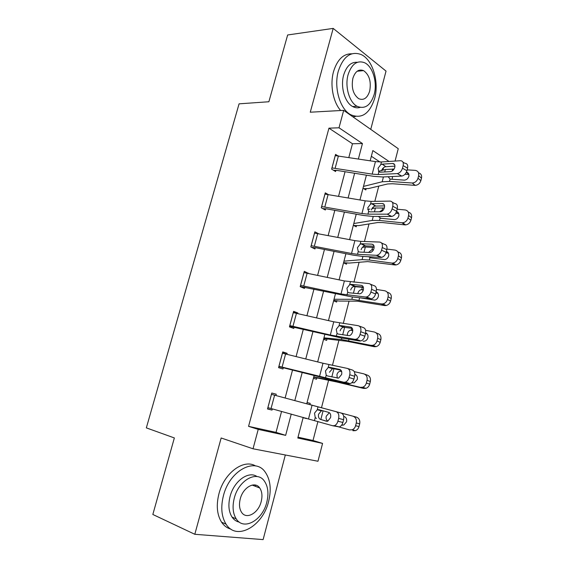 <?xml version="1.0" encoding="UTF-8"?>
<svg xmlns="http://www.w3.org/2000/svg" width="568" height="568" viewBox="0 0 568 568"><rect width="100%" height="100%" fill="white"/><g stroke="black" fill="none" stroke-linecap="round" stroke-linejoin="round"><path stroke-width="0.85" d="M255.721 486.442L255.401 485.058M358.948 71.071L358.5 70.46M298.015 437.19L313.018 440.484L322.567 443.409L317.981 461.251L253.03 448.784L258.227 429.38L285.647 435.358L291.249 414.079M370.748 129.376L386.034 71.099L333.189 28.4L287.649 34.975L268.877 101.75L239.071 103.837L146.338 427.874L174.355 437.942L152.835 514.473L194.81 534.289L263.119 539.6L285.321 454.982M348.83 157.485L352.465 143.754L328.95 128.162L339.011 127.793L343.683 110.355L398.253 148.695L395.072 161.063M313.018 440.484L317.931 421.491M321.481 407.746L328.567 380.347M332.443 365.338L338.869 340.481M343.264 323.49L349.043 301.132M353.928 282.218L359.082 262.288M362.959 247.272L363.108 246.711M364.45 241.506L368.994 223.941M372.991 208.463L373.382 206.951M374.83 201.349L378.778 186.091M382.896 170.151L383.521 167.723M379.992 162.008L371.351 156.278M363.016 188.207L365.827 189.918L366.14 188.739M353.339 225.262L356.214 226.831L356.526 225.638M343.541 262.792L346.48 264.205L346.792 263.005M333.622 300.791L336.618 302.062L336.938 300.841M323.575 339.281L326.628 340.395L326.955 339.16M313.394 378.274L316.518 379.225L316.845 377.969M307.068 402.513L310.227 403.365L309.901 404.629M303.085 417.764L306.358 418.225M328.95 128.162L248.564 426.348L276.027 432.369L281.572 411.417M285.122 398.012L292.534 370.024M296.098 356.562L303.319 329.298M306.933 315.673L313.962 289.119M317.618 275.331L324.463 249.466M328.155 235.528L334.829 210.337M338.563 196.244L345.053 171.721M337.754 155.774L335.553 154.389L331.613 169.122L335.589 171.536L335.915 170.315M328.041 194.434L325.272 192.85L321.282 207.781L325.336 209.997L325.67 208.754M318.52 233.689L314.857 231.829L310.817 246.952L314.956 248.961L315.29 247.705M308.438 273.407L304.299 271.319L300.202 286.648L304.434 288.438L304.775 287.167M297.738 313.571L297.895 312.996L293.606 311.342L289.453 326.877L293.777 328.446L294.118 327.161M286.89 354.276L287.145 353.339L282.765 351.904L278.561 367.645L282.971 368.994L283.318 367.688M275.899 395.534L276.247 394.22L271.781 393.013L267.514 408.974L272.022 410.089L272.342 408.882M253.03 448.784L221.151 437.985L194.81 534.289M248.564 426.348L258.227 429.38M333.189 28.4L310.263 112.208L343.683 110.355M303.191 417.359L297.802 438.013L322.567 443.409M389.045 161.461L372.842 150.563L370.173 160.794M366.417 175.171L359.949 199.943M356.235 214.179L349.59 239.618M345.919 253.704L339.096 279.832M335.461 293.762L328.453 320.593M324.861 334.367L317.668 361.915M314.118 375.519L306.734 403.805M358.387 158.962L362.441 143.555L339.011 127.793M294.799 400.603L302.197 372.48M305.754 358.962L312.961 331.57M316.568 317.874L323.59 291.199M327.232 277.347L334.069 251.361M337.754 237.36L344.414 212.056M348.134 197.898L354.624 173.268M352.465 143.754L362.441 143.555M276.027 432.369L285.647 435.358M305.527 272.825L308.502 273.194M293.372 312.23L297.895 312.996M282.644 352.359L287.145 353.339M303.113 417.65L306.273 418.552M307.068 402.52L310.227 403.365M271.774 393.02L276.247 394.22M267.556 408.811L272.022 410.089M335.226 155.611L375.434 161.603L381.455 161.965L400.419 160.716C402.79 160.858 403.699 162.498 403.145 165.622L402.485 168.206L406.922 170.741L407.575 168.163L403.145 165.622M333.537 170.293L336.852 170.393L373.645 176.336L382.626 176.982L401.569 176.094L397.33 173.581C399.773 173.034 401.491 171.245 402.485 168.206M331.946 167.894L372.182 174.127L378.189 174.553L397.124 173.602M394.945 166.126L385.26 166.772C383.499 167.354 382.264 168.675 381.554 170.734M406.922 170.741C405.935 173.765 404.217 175.54 401.768 176.08L401.569 176.094M402.975 162.185L404.835 163.264C407.206 163.421 408.122 165.054 407.575 168.163M380.752 164.67L382.179 164.145L392.651 163.485C394.504 163.605 395.214 164.905 394.774 167.382C393.979 169.797 392.623 171.216 390.692 171.642L380.205 172.203L378.891 171.834L378.025 168.27L380.752 164.67L381.455 161.965M363.79 188.675L368.454 188.569L387.617 183.968L392.509 183.748L414.86 185.353L412.283 183.002C415.109 182.74 417.011 181.149 417.998 178.245L420.867 180.645C419.887 183.535 417.991 185.104 415.18 185.367L414.86 185.353M363.484 186.403L382.193 181.767L389.527 181.419L411.963 182.988M378.437 171.366L381.327 170.577M381.618 170.499L385.36 169.477L394.05 169.094M407.142 169.875L415.165 170.357C417.963 170.833 419.12 172.615 418.637 175.711L417.998 178.245M406.418 172.139C408.427 172.651 409.237 174.056 408.846 176.364C408.058 178.679 406.539 179.942 404.302 180.141L390.117 179.112L388.157 176.719M418.552 172.857C421.002 173.559 421.981 175.313 421.499 178.125L420.867 180.645M404.984 174.262L408.903 174.511M392.573 176.513L392.112 179.318M374.639 98.442C379.325 81.906 372.7 59.541 361.092 54.514C350.854 50.893 343.264 56.424 338.329 71.092C333.594 87.444 339.976 109.17 350.676 114.715C361.667 119.244 369.654 113.82 374.639 98.442M351.727 53.811C343.342 53.69 337.278 59.605 333.544 71.561C329.802 84.76 333.061 102.041 340.665 110.526M360.069 107.402C357.599 108.168 355.128 107.877 352.657 106.535C344.868 102.595 340.246 86.897 343.647 75.097C346.466 66.108 351.024 61.841 357.336 62.302M374.177 94.473C377.557 82.53 372.835 66.42 364.585 62.728C357.151 60.016 351.656 64.007 348.092 74.685C344.677 86.535 349.284 102.318 357.059 106.28C364.883 109.461 370.592 105.527 374.177 94.473M352.877 78.32C351.194 87.671 353.147 94.466 358.727 98.69C363.719 100.685 367.375 98.143 369.683 91.065C371.365 81.614 369.335 74.798 363.577 70.624C358.742 68.827 355.178 71.39 352.877 78.32M352.877 116.816L355.611 116.461M268.629 501.359C271.539 489.318 270.382 479.548 265.164 472.043C255.181 457.07 229.713 470.339 223.451 495.587C220.583 507.132 221.449 516.653 226.05 524.165C236.586 541.41 262.998 526.053 268.629 501.359M255.564 465.959C243.857 458.603 224.246 472.768 218.95 493.748C216.089 505.222 216.962 514.7 221.57 522.184C224.012 525.805 227.129 528.112 230.906 529.113M239.305 522.113C236.359 521.509 233.945 519.834 232.049 517.086C228.677 511.683 228.024 504.796 230.09 496.439C233.952 480.954 248.585 470.552 257.013 476.559M266.79 502.247C268.884 493.578 268.082 486.535 264.397 481.117C257.169 470.084 238.737 479.91 234.279 498.136C232.206 506.542 232.852 513.458 236.224 518.882C243.743 531.094 262.657 520.174 266.79 502.247M240.257 498.889C238.915 504.341 239.355 508.814 241.563 512.308C246.37 520.032 258.504 513.124 261.202 501.537C262.551 495.985 262.054 491.455 259.711 487.962C255.018 480.727 243.09 487.181 240.257 498.889M254.208 485.867L253.832 484.894M324.939 194.093L365.231 200.852L371.231 201.406L390.088 201.107C392.438 201.377 393.333 203.11 392.765 206.291L392.097 208.91L396.613 211.253L397.28 208.641L392.765 206.291M322.794 208.605L326.607 208.868L363.47 215.471L372.445 216.408L391.267 216.472L387.22 214.136C389.549 213.561 391.175 211.821 392.097 208.91M321.616 206.539L361.93 213.547L367.929 214.157L386.744 214.171M384.593 205.9L375.114 206.063C373.361 206.582 372.125 207.881 371.408 209.961M396.613 211.253C395.697 214.143 394.071 215.868 391.75 216.436L391.267 216.472M392.36 202.3L394.582 203.472C396.94 203.749 397.834 205.474 397.28 208.641M370.521 204.146L372.061 203.678L382.349 203.543C384.195 203.77 384.891 205.14 384.437 207.661C383.698 209.968 382.413 211.353 380.574 211.807L369.938 211.857L368.639 211.41L367.794 207.718L370.521 204.146L371.231 201.406M314.523 233.086L354.879 240.633L360.879 241.379L379.601 242.06C381.937 242.465 382.818 244.29 382.243 247.527L381.561 250.19L386.169 252.327L386.844 249.679L382.243 247.527M311.647 247.357L316.227 247.84L353.168 255.138L362.121 256.367L380.83 257.411L376.215 255.309L376.967 255.252C379.168 254.656 380.702 252.966 381.561 250.19M311.15 245.688L351.535 253.491L357.528 254.308L376.215 255.309M374.042 246.192L364.826 245.887C363.08 246.334 361.844 247.605 361.12 249.714M386.169 252.327C385.31 255.089 383.783 256.764 381.582 257.361L380.83 257.411M381.54 242.976L384.188 244.226C386.524 244.638 387.411 246.455 386.844 249.679M360.155 244.162L361.681 243.757L371.905 244.162C373.737 244.489 374.426 245.937 373.957 248.5C373.268 250.708 372.054 252.05 370.315 252.519L359.537 252.05L358.252 251.517L357.421 247.698L360.155 244.162L360.879 241.379M353.686 225.453L358.82 225.595L377.706 222.528L382.562 222.557L404.885 224.878L401.91 222.755L402.655 222.77C405.289 222.386 407.057 220.831 407.952 218.098L410.898 220.256C410.018 222.976 408.257 224.516 405.63 224.892L404.885 224.878M353.786 223.543L372.21 220.434L379.495 220.455L401.91 222.755M367.673 209.493L369.945 209.052M371.933 208.669L375.427 207.987L384.33 208.037M397.131 209.216L405.147 209.954C407.945 210.522 409.095 212.382 408.598 215.528L407.952 218.098M396.542 211.53C398.459 212.162 399.219 213.618 398.814 215.89C398.097 218.076 396.691 219.312 394.597 219.61L380.766 218.261L378.331 216.429M379.36 211.836L382.129 210.217L383.031 210.316M408.349 212.184C410.969 212.865 412.034 214.704 411.544 217.7L410.898 220.256M395.761 213.312L398.771 213.603M343.576 262.657L349.071 263.083L367.659 261.599L394.774 264.936L391.707 263.062L392.878 263.062C395.328 262.586 396.954 261.06 397.763 258.49L400.802 260.4C400 262.956 398.381 264.468 395.946 264.944L394.774 264.936M343.967 261.166L362.1 259.619L369.335 260.016L391.707 263.062M362.434 247.328L365.352 247.002L374.127 247.47M386.971 249.075L394.994 250.083C397.785 250.751 398.928 252.689 398.424 255.884L397.763 258.49M386.396 251.425C388.306 252.142 389.059 253.647 388.647 255.948C387.994 258.007 386.694 259.221 384.749 259.59L370.613 257.815L368.66 256.729M368.447 252.497L371.997 249.636L373.368 249.984M373.488 249.757L372.707 249.657M397.927 251.972L398.033 252.036C400.809 252.71 401.952 254.634 401.455 257.808L400.802 260.4M386.006 252.888L388.455 253.2M303.965 272.597L344.393 280.947L368.98 283.588C371.295 284.128 372.161 286.045 371.571 289.339L370.883 292.037L375.576 293.976L376.257 291.285L371.571 289.339M300.238 286.535L351.663 296.865L370.244 298.917L365.543 297.021L366.559 296.957C368.632 296.333 370.073 294.693 370.883 292.037M300.55 285.37L341.006 293.983L365.543 297.021M363.286 287.017L354.162 286.286C352.522 286.762 351.365 288.004 350.697 290.007M375.576 293.976C374.774 296.617 373.332 298.243 371.266 298.86L370.244 298.917M370.506 284.227L373.652 285.548C375.973 286.094 376.84 288.004 376.257 291.285M349.647 284.717L351.166 284.383L361.319 285.335C363.137 285.768 363.811 287.294 363.335 289.9C362.689 292.016 361.546 293.315 359.906 293.805L348.993 292.783L347.715 292.172L346.913 288.224L349.647 284.717L350.378 281.898M293.258 312.634L333.764 321.808L358.202 325.698C360.502 326.373 361.347 328.389 360.744 331.748L360.048 334.488L364.834 336.206L365.522 333.48L360.744 331.748M289.602 326.316L341.063 337.917L359.509 341.006L354.716 339.316L355.994 339.252C357.939 338.613 359.288 337.023 360.048 334.488M289.801 325.578L330.327 335.028L354.716 339.316M352.288 328.361L343.37 327.239C341.829 327.736 340.75 328.936 340.133 330.846M364.834 336.206C364.081 338.734 362.732 340.31 360.786 340.942L359.509 341.006M359.267 326.089L362.966 327.452C365.267 328.134 366.119 330.143 365.522 333.48M338.997 325.826L340.509 325.57L350.584 327.09C352.387 327.629 353.047 329.227 352.565 331.889C351.954 333.913 350.882 335.17 349.341 335.674L338.301 334.083L337.037 333.388L336.256 329.298L338.997 325.826L339.735 322.972M282.417 353.211L322.986 363.236L347.275 368.398C349.554 369.221 350.385 371.337 349.767 374.759L349.057 377.535L353.935 379.041L354.638 376.279L349.767 374.759M278.831 366.637L330.32 379.538L348.617 383.691L343.739 382.214L345.259 382.15C347.084 381.504 348.347 379.964 349.057 377.535M278.909 366.332L343.739 382.214M340.963 370.194L333.139 368.618L332.443 368.753L329.426 372.246M353.935 379.041C353.232 381.455 351.968 382.981 350.144 383.627L348.617 383.691M347.822 368.575L352.124 369.945C354.411 370.762 355.248 372.878 354.638 376.279M328.197 367.51L329.703 367.326L339.7 369.427C341.489 370.08 342.135 371.756 341.638 374.461L338.613 378.132L327.466 375.959L326.209 375.178L325.457 370.947L328.197 367.51L328.95 364.613M333.736 300.365L339.195 301.054L357.485 301.189L384.529 305.541L381.376 303.916L382.953 303.901C385.21 303.34 386.701 301.849 387.44 299.435L390.564 301.09C389.833 303.489 388.349 304.966 386.098 305.52L384.529 305.541M334.019 299.265L351.855 299.315L381.376 303.916M353.381 286.584L363.392 287.365M376.485 289.453L384.699 290.759C387.49 291.533 388.626 293.542 388.107 296.794L387.44 299.435M357.89 293.237C358.493 291.178 359.707 289.964 361.539 289.609L363.307 290.007M363.364 289.779L362.448 289.63M376.108 291.867C378.011 292.655 378.757 294.217 378.345 296.56C377.748 298.491 376.548 299.677 374.752 300.117L359.8 297.767M387.113 292.08L387.83 292.463C390.606 293.237 391.735 295.239 391.224 298.47L390.564 301.09M375.831 292.967L377.933 293.308M323.767 338.549L347.169 341.311L374.142 346.7L370.897 345.337L372.856 345.287C374.93 344.662 376.3 343.214 376.975 340.949L380.191 342.341C379.523 344.599 378.153 346.033 376.094 346.65L374.142 346.7M323.952 337.846L341.467 339.55L370.897 345.337M365.615 330.313L374.269 332.003C377.053 332.876 378.174 334.964 377.649 338.272L376.975 340.949M347.339 335.56L347.488 333.672C348.049 331.705 349.185 330.526 350.896 330.122L352.756 330.413M352.756 330.285L352.039 330.143M365.657 332.848C367.574 333.707 368.32 335.333 367.894 337.726C367.354 339.543 366.253 340.701 364.592 341.183L363.087 341.219M376.002 332.777L377.486 333.444C380.255 334.318 381.376 336.398 380.858 339.678L380.191 342.341M365.501 333.579L367.176 333.913M313.671 377.216L336.717 381.966L363.612 388.427L360.275 387.333L362.59 387.248C364.486 386.574 365.742 385.175 366.36 383.038L369.669 384.167C369.051 386.29 367.808 387.681 365.92 388.349L363.612 388.427M313.742 376.932L330.945 380.326L360.275 387.333M354.247 371.628L363.69 373.808C366.466 374.795 367.581 376.967 367.042 380.326L366.36 383.038M337.264 378.139L336.945 374.653C337.47 372.778 338.528 371.621 340.118 371.188L341.503 371.209M355.341 374.511L354.879 374.355C356.931 375.2 357.741 376.904 357.3 379.452L354.276 382.818L351.784 382.704M364.606 374.135L366.999 374.994C369.761 375.973 370.876 378.132 370.343 381.469L369.669 384.167M354.872 374.717L356.086 375.001M341.134 413.035L271.426 394.334L341.134 413.035C343.399 414.001 344.222 416.216 343.597 419.681L338.635 418.389C339.266 414.903 338.45 412.68 336.185 411.715M267.869 407.639L332.599 425.73L334.353 425.68C336.057 425.02 337.243 423.529 337.917 421.207L338.635 418.389M322.468 410.671L321.374 410.834L318.57 414.214C318.158 416.529 318.655 418.19 320.075 419.212L326.38 421.243L327.722 421.2L330.562 417.643C331.066 414.889 330.434 413.128 328.659 412.361L318.74 409.656L317.278 409.755L321.374 410.834M337.917 421.207L342.887 422.485L343.597 419.681M342.887 422.485C342.22 424.793 341.034 426.277 339.33 426.93L332.791 425.78M327.168 421.314L320.608 419.447M316.475 418.417L315.233 417.544L314.502 413.17L317.278 409.755M334.374 425.673L349.498 429.912L352.146 429.798C353.878 429.089 355.028 427.732 355.596 425.716L358.997 426.568C358.436 428.57 357.293 429.919 355.568 430.615L352.934 430.736M356.37 417.111L306.734 403.777L356.37 417.111C359.125 418.197 360.233 420.441 359.686 423.834L358.997 426.568M327.871 421.151C326.295 420.071 325.755 418.417 326.252 416.188L329.213 412.815L329.653 412.936M359.686 423.834L356.292 422.968L355.596 425.716M356.292 422.968C356.846 419.553 355.738 417.295 352.969 416.202M341.688 425.091L343.782 425.027L346.565 421.768C347.012 419.056 346.139 417.267 343.959 416.394L343.718 416.33M341.759 424.992L342.596 425.226M331.982 167.894L335.262 155.611M378.189 174.553L378.891 171.834M372.182 174.127L375.434 161.603M335.148 168.185L338.429 155.873M394.618 164.606L392.651 163.485M382.292 164.138L385.857 166.672M392.708 169.016L392.176 171.082M385.36 169.477L384.721 171.962M383.435 176.939L382.193 181.767M390.117 179.112L389.527 181.419M421.499 178.125L418.637 175.711M408.875 174.39L406.34 172.289M321.658 206.539L324.981 194.093M367.929 214.157L368.639 211.41M361.93 213.547L365.231 200.852M324.818 206.915L328.141 194.448M384.103 204.452L382.349 203.543M372.061 203.678L375.711 205.985M311.193 245.696L314.558 233.086M357.528 254.308L358.252 251.517M351.535 253.491L354.879 240.633M314.345 246.171L317.718 233.533M373.389 244.851L371.905 244.162M361.681 243.757L365.423 245.837M382.725 207.888L382.129 210.217M375.427 207.987L374.426 211.843M373.247 216.408L372.21 220.434M380.099 218.119L379.495 220.455M411.544 217.7L408.598 215.528M398.665 213.319L396.478 211.729M372.608 247.279L371.997 249.636M365.352 247.002L363.996 252.27M362.924 256.409L362.1 259.619M369.945 257.652L369.335 260.016M401.455 257.808L398.424 255.884M388.214 252.76L386.354 251.589M300.586 285.377L304.001 272.597M346.984 295.005L347.715 292.172M341.006 293.983L344.393 280.947M303.738 285.945L307.153 273.137M362.483 285.818L361.319 285.335M351.166 284.383L355 286.222M289.843 325.585L293.301 312.641M336.299 336.256L337.037 333.388M330.327 335.028L333.764 321.808M292.989 326.259L296.453 313.28M351.386 327.381L350.584 327.09M340.509 325.57L344.428 327.161M278.952 366.339L282.452 353.218M325.457 378.082L326.209 375.178M319.5 376.634L322.986 363.236M282.09 367.113L285.597 353.956M340.097 369.548L339.7 369.427M329.703 367.326L333.714 368.667M362.356 287.202L361.738 289.595M355.149 286.535L353.417 293.251M352.465 296.95L351.855 299.315M359.643 297.746L359.04 300.11M391.224 298.47L388.107 296.794M377.514 292.747L376.08 291.98M351.798 328.283L351.336 330.086M344.655 327.196L342.696 334.8M341.858 338.052L341.467 339.55M348.986 339.245L348.603 340.743M380.858 339.678L377.649 338.272M366.552 333.317L365.643 332.919M341.02 370.258L340.793 371.124M333.941 368.71L331.818 376.932M331.101 379.715L330.945 380.326M338.18 381.32L338.024 381.93M370.343 381.469L367.042 380.326M267.911 407.654L271.461 394.348M317.249 409.769L318.009 406.83M314.473 420.49L315.233 417.544M308.531 418.822L312.059 405.24M271.05 408.527L274.607 395.193M323.071 410.834L320.835 419.511M382.179 164.145L385.743 166.68M401.768 176.08L397.33 173.581M412.283 183.002L415.18 185.367M357.158 71.241L363.577 70.624M352.657 106.535L357.059 106.28M350.676 114.715L349.938 114.757M252.164 485.079L259.711 487.962M232.049 517.086L236.224 518.882M226.05 524.165L221.57 522.184M371.699 203.713L375.349 206.021M391.75 216.436L387.22 214.136M361.085 243.807L364.826 245.887M381.582 257.361L376.967 255.252M382.449 210.196L382.91 210.451M402.655 222.77L405.63 224.892M372.061 249.636L373.24 250.218M392.878 263.062L395.946 264.944M350.335 284.454L354.162 286.286M371.266 298.86L366.559 296.957M339.451 325.656L343.37 327.239M360.786 340.942L355.994 339.252M328.432 367.418L332.443 368.753M350.144 383.627L345.259 382.15M361.539 289.609L363.208 290.333M382.953 303.901L386.098 305.52M350.896 330.122L352.742 330.817M372.856 345.287L376.094 346.65M340.118 371.188L341.702 371.692M362.59 387.248L365.92 388.349M339.33 426.93L334.353 425.68M352.146 429.798L355.568 430.615"/></g></svg>
